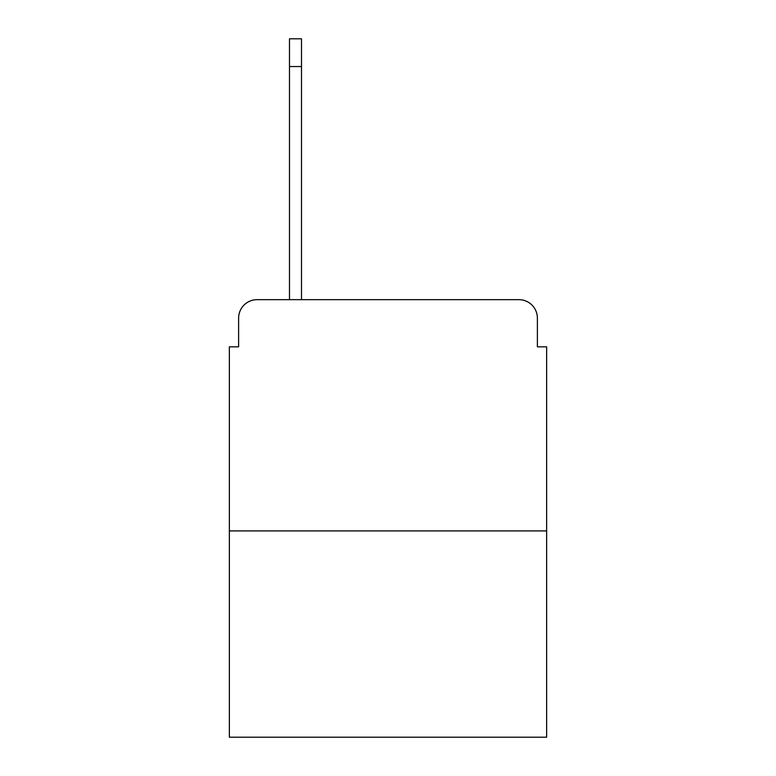 <?xml version="1.0" encoding="UTF-8"?>
<svg xmlns="http://www.w3.org/2000/svg" width="776" height="776" viewBox="0 0 776 776"><rect width="100%" height="100%" fill="white"/><g stroke="black" fill="none" stroke-linecap="round" stroke-linejoin="round"><path stroke-width="1.16" d="M238.61 318.16L238.61 346.833L238.61 318.16A18.498 18.498 0 0 1 257.108 299.662L289.487 299.662L289.487 38.8L301.505 38.8L301.505 299.662L315.851 299.662M546.643 530.92L229.356 530.92L229.356 737.2L546.643 737.2L546.643 346.833L537.39 346.833L537.39 318.16A18.498 18.498 0 0 0 518.892 299.662L257.108 299.662M229.356 530.92L229.356 346.833L238.61 346.833M460.149 299.662L518.892 299.662M537.39 346.833L537.39 318.16M289.487 66.552L301.505 66.552"/></g></svg>
